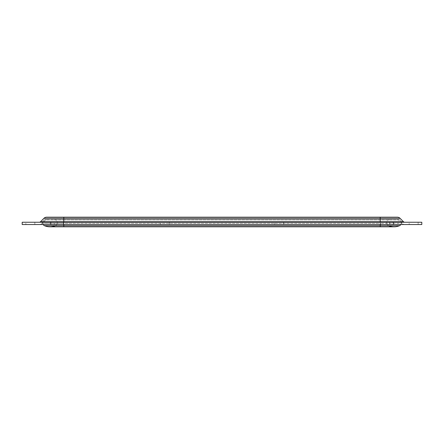 <?xml version="1.0" encoding="UTF-8"?>
<svg xmlns="http://www.w3.org/2000/svg" width="444" height="444" viewBox="0 0 444 444"><rect width="100%" height="100%" fill="white"/><g stroke="black" fill="none" stroke-linecap="round" stroke-linejoin="round"><path stroke-width="0.33" stroke-dasharray="2.22 1.67" d="M169.397 222.244L169.397 224.531L160.428 224.531L169.397 224.531L160.428 224.531L169.397 224.531L169.397 222.244L160.428 222.244L160.428 224.531L160.428 222.244L169.397 222.244M283.572 222.244L283.572 224.531L274.603 224.531L283.572 224.531L274.603 224.531L283.572 224.531L283.572 222.244L274.603 222.244L274.603 224.531L274.603 222.244L283.572 222.244M418.131 222.244L418.131 224.531L409.157 224.531L418.131 224.531L409.157 224.531L418.131 224.531L418.131 222.244L409.157 222.244L409.157 224.531L409.157 222.244L418.131 222.244M389.588 222.244L389.588 224.531L380.619 224.531L389.588 224.531L380.619 224.531L389.588 224.531L389.588 222.244L380.619 222.244L380.619 224.531L380.619 222.244L389.588 222.244M34.843 222.244L34.843 224.531L25.869 224.531L34.843 224.531L25.869 224.531L34.843 224.531L34.843 222.244L25.869 222.244L25.869 224.531L25.869 222.244L34.843 222.244M63.381 222.244L63.381 224.531L54.412 224.531L63.381 224.531L54.412 224.531L63.381 224.531L63.381 222.244L54.412 222.244L54.412 224.531L54.412 222.244L63.381 222.244M404.673 224.531A3.913 3.913 0 0 1 401.909 223.382A3.913 3.913 0 0 0 404.673 224.531L380.208 224.531L404.673 224.531A3.913 3.913 0 0 1 401.909 223.382L398.473 219.952A1.632 1.632 0 0 0 397.319 219.469L46.681 219.469L63.792 219.469L63.792 226.812L63.792 219.469L63.792 226.812L49.928 226.812A13.864 13.864 0 0 0 55.261 225.746L380.208 225.746L380.208 226.812L380.208 222.733L380.208 225.746L63.792 225.746L380.208 225.746L380.208 226.812L63.792 226.812M39.327 224.531A3.913 3.913 0 0 0 42.091 223.382A3.913 3.913 0 0 1 39.327 224.531A3.913 3.913 0 0 0 42.091 223.382L63.792 223.382L63.792 224.531L380.208 224.531L39.327 224.531L63.792 224.531L63.792 219.469L397.319 219.469A1.632 1.632 0 0 1 398.473 219.952L45.527 219.952A1.632 1.632 0 0 1 46.681 219.469A1.632 1.632 0 0 0 45.527 219.952L63.792 219.952L63.792 219.469L54.007 219.469A3.263 3.263 0 0 1 55.261 225.746L44.594 225.746M22.2 224.531L421.8 224.531L421.8 222.244L22.2 222.244L22.2 224.531M404.673 222.244L39.327 222.244L404.673 222.244M400.877 224.531A3.263 3.263 0 0 0 401.415 222.733A3.263 3.263 0 0 1 400.877 224.531A3.263 3.263 0 0 0 398.151 219.469L389.993 219.469A3.263 3.263 0 0 0 386.735 222.733A3.263 3.263 0 0 1 389.993 219.469L380.208 219.469L380.208 219.952L63.792 219.952L63.792 223.382L380.208 223.382L380.208 219.952L380.208 223.382L401.909 223.382L380.208 223.382L380.208 224.531L380.208 223.382L42.091 223.382L45.527 219.952A1.632 1.632 0 0 1 46.681 219.469M42.091 223.382L45.527 219.952M397.319 217.188L46.681 217.188A3.913 3.913 0 0 0 43.912 218.337L40.482 221.767A1.632 1.632 0 0 1 39.327 222.244A1.632 1.632 0 0 0 40.482 221.767L63.792 221.767L63.792 222.244M380.208 217.188L380.208 218.337L400.088 218.337L403.518 221.767L63.792 221.767L63.792 218.337L43.912 218.337A3.913 3.913 0 0 1 46.681 217.188M401.909 223.382L398.473 219.952A1.632 1.632 0 0 0 397.319 219.469M389.993 219.469A3.263 3.263 0 0 0 388.739 225.746A13.864 13.864 0 0 0 394.072 226.812L380.208 226.812M401.415 222.733A3.263 3.263 0 0 0 398.151 219.469A3.263 3.263 0 0 1 401.415 222.733A3.263 3.263 0 0 0 398.151 219.469L63.792 219.469L380.208 219.469L63.792 219.469L380.208 219.469L380.208 225.746L399.406 225.746M386.735 222.733A3.263 3.263 0 0 0 388.739 225.746M54.007 219.469A3.263 3.263 0 0 1 57.265 222.733A3.263 3.263 0 0 0 54.007 219.469L63.792 219.469L45.849 219.469L63.792 219.469L63.792 224.531M43.124 224.531A3.263 3.263 0 0 1 45.849 219.469A3.263 3.263 0 0 0 43.124 224.531A3.263 3.263 0 0 1 45.849 219.469M57.265 222.733A3.263 3.263 0 0 1 55.261 225.746A3.263 3.263 0 0 0 57.265 222.733M50.744 224.531L50.744 222.244M393.256 224.531L393.256 222.244M63.792 217.188L63.792 218.337L380.208 218.337L380.208 222.244M380.208 224.531L380.208 219.469L380.208 219.952L398.473 219.952"/><path stroke-width="0.67" d="M421.8 224.531L22.2 224.531L22.2 222.244L421.8 222.244L421.8 224.531M380.208 217.188L380.208 218.337L400.088 218.337A3.913 3.913 0 0 0 397.319 217.188A3.913 3.913 0 0 1 400.088 218.337A3.913 3.913 0 0 0 397.319 217.188L46.681 217.188A3.913 3.913 0 0 0 43.912 218.337L40.482 221.767A1.632 1.632 0 0 1 39.327 222.244M400.088 218.337L403.518 221.767A1.632 1.632 0 0 0 404.673 222.244A1.632 1.632 0 0 1 403.518 221.767A1.632 1.632 0 0 0 404.673 222.244M380.208 224.531L380.208 226.812L394.072 226.812A13.864 13.864 0 0 1 388.739 225.746A13.864 13.864 0 0 0 399.406 225.746A3.263 3.263 0 0 0 400.877 224.531A3.263 3.263 0 0 1 399.406 225.746L63.792 225.746L63.792 224.531M399.406 225.746A13.864 13.864 0 0 1 394.072 226.812A13.864 13.864 0 0 0 399.406 225.746A3.263 3.263 0 0 0 400.877 224.531M44.594 225.746A13.864 13.864 0 0 0 55.261 225.746A13.864 13.864 0 0 1 44.594 225.746A3.263 3.263 0 0 1 43.124 224.531A3.263 3.263 0 0 0 44.594 225.746L63.792 225.746L63.792 226.812L49.928 226.812A13.864 13.864 0 0 1 44.594 225.746A3.263 3.263 0 0 1 43.124 224.531M393.256 224.531L393.256 222.244M50.744 224.531L50.744 222.244M43.912 218.337L63.792 218.337L63.792 222.244M63.792 217.188L63.792 218.337L380.208 218.337L380.208 221.767L403.518 221.767M40.482 221.767L380.208 221.767L380.208 222.244M380.208 226.812L63.792 226.812"/></g></svg>
